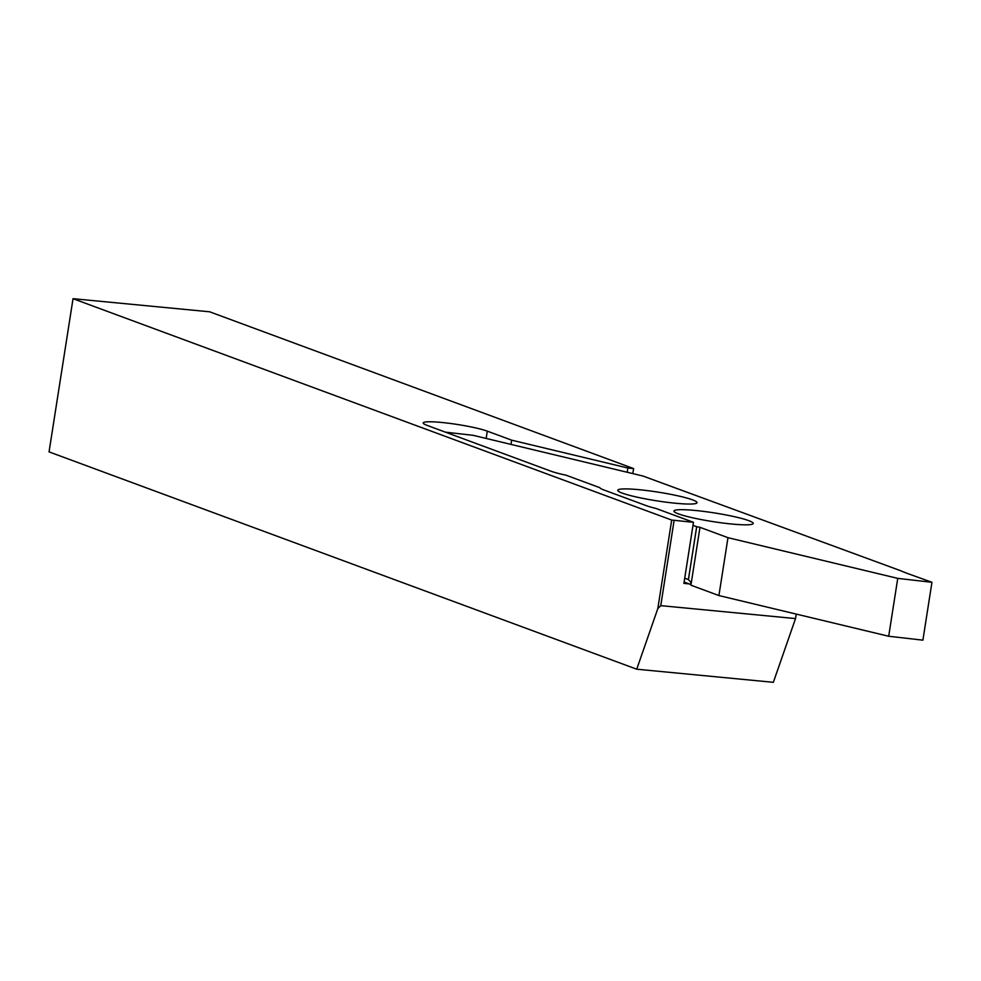 <?xml version="1.0" encoding="UTF-8"?>
<svg xmlns="http://www.w3.org/2000/svg" width="981" height="981" viewBox="0 0 981 981"><rect width="100%" height="100%" fill="white"/><g stroke="black" fill="none" stroke-linecap="round" stroke-linejoin="round"><path stroke-width="1.47" d="M427.078 425.374A34.372 3.777 -171.1 0 1 423.216 422.946A34.372 3.777 -171.1 0 1 441.45 422.443A34.372 3.777 -171.1 0 1 487.287 431.15L511.665 440.162L627.865 468.023L633.603 468.575L209.652 311.799L73.035 298.69L671.691 520.065L693.469 522.309L656.019 508.465A34.372 3.777 -171.1 0 1 646.442 505.705L603.671 489.887A34.372 3.777 -171.1 0 1 599.832 487.692L566.062 475.196A34.372 3.777 -171.1 0 1 551.089 471.236L427.078 425.374M632.806 473.602L633.603 468.575M796.229 614.081L795.53 618.582L660.765 605.645L674.106 520.457M73.035 298.69L49.05 451.885L636.73 669.201L773.347 682.31L795.53 618.582M636.73 669.201L657.822 608.576L671.691 520.065M689.091 583.891L683.904 583.401L693.469 522.309M657.822 608.576L660.765 605.645M627.202 472.253L627.865 468.023M511.003 444.405L511.665 440.162M731.924 524.038A40.098 4.402 -171.1 0 1 673.947 511.04A40.098 4.402 -171.1 0 1 695.222 510.463A40.098 4.402 -171.1 0 1 753.187 523.449A40.098 4.402 -171.1 0 1 731.924 524.038M675.75 503.265A40.098 4.402 -171.1 0 1 617.772 490.267A40.098 4.402 -171.1 0 1 639.048 489.691A40.098 4.402 -171.1 0 1 697.013 502.677A40.098 4.402 -171.1 0 1 675.75 503.265M718.914 595.553L727.976 537.686L699.98 527.324L690.918 585.191L718.914 595.553L888.688 636.252L922.888 640.164L931.95 582.297L908.725 573.922A163.692 17.965 8.9 0 1 900.411 570.635L642.984 476.043L473.21 435.343L445.423 432.155M690.918 585.191L690.845 582.334L688.404 579.55L684.713 578.189M684.113 582.052L690.526 584.418M692.991 525.338L696.669 526.699L688.404 579.55M699.98 527.324L696.669 526.699M727.976 537.686L897.75 578.373L931.95 582.297M897.75 578.373L888.688 636.252M486.147 438.446L487.287 431.15M696.706 526.711L688.429 579.587"/></g></svg>
